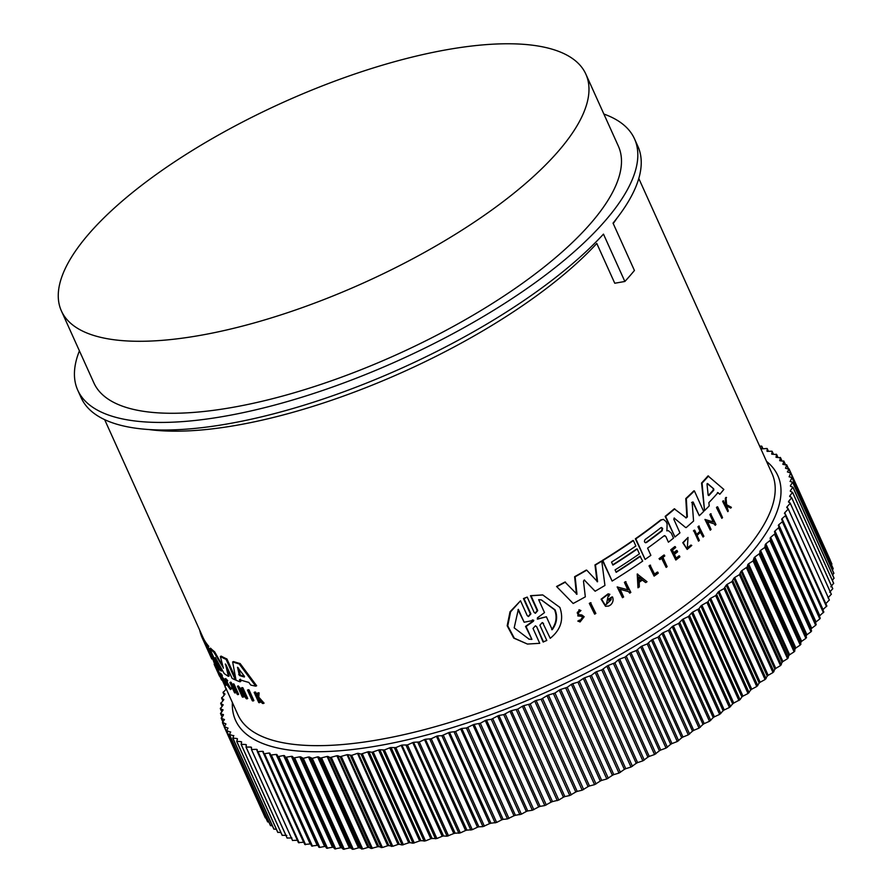 <?xml version="1.0" encoding="UTF-8"?>
<svg xmlns="http://www.w3.org/2000/svg" width="894" height="894" viewBox="0 0 894 894"><rect width="100%" height="100%" fill="white"/><g stroke="black" fill="none" stroke-linecap="round" stroke-linejoin="round"><path stroke-width="1.34" d="M247.482 690.09L248.364 689.699A293.031 100.642 -24.3 0 0 249.068 689.922L253.896 700.605L253.013 700.997A293.914 100.955 155.7 0 1 252.309 700.784L247.482 690.09A293.914 100.955 155.7 0 0 248.186 690.302L249.068 689.922M216.27 668.6L217.086 668.243A293.031 100.642 -24.3 0 0 218.382 670.321L218.762 671.182L217.946 671.539A293.914 100.955 155.7 0 1 217.432 670.746L221.634 680.055A293.914 100.955 155.7 0 1 221.377 679.641L217.175 670.332A293.914 100.955 155.7 0 1 216.661 669.461L216.27 668.6A293.914 100.955 -24.3 0 0 217.566 670.679L217.946 671.539M218.628 671.238L222.45 679.697L221.634 680.055M226.35 680.714L230.373 688M231.457 688.827L230.63 689.185L230.026 688.179L230.853 687.821L231.457 688.827L230.484 689.587L226.875 684.67L224.897 678.937L227.076 681.697L227.746 680.669L226.92 681.027M224.897 678.937L225.724 678.58L227.746 680.669M258.958 699.488L260.232 702.304L259.327 702.695A293.914 100.955 155.7 0 1 258.746 702.561L254.153 692.392A293.914 100.955 -24.3 0 0 254.734 692.526L256.511 696.448A293.914 100.955 -24.3 0 0 257.137 696.605L257.45 693.141A293.914 100.955 -24.3 0 0 258.221 693.297L257.83 697.51L263.171 703.544A293.914 100.955 155.7 0 1 262.378 703.377L257.774 698.125L257.707 699.097L258.366 698.806M254.153 692.392L255.047 691.99A293.031 100.642 -24.3 0 0 255.639 692.135L257.215 695.633M257.45 693.141L258.355 692.738A293.031 100.642 -24.3 0 0 259.137 692.906L258.735 697.108L264.088 703.142L263.171 703.544M223.802 680.189L224.975 682.793A293.031 100.642 -24.3 0 0 226.137 684.111L226.551 685.005L225.724 685.374A293.914 100.955 155.7 0 1 224.271 683.698L219.678 673.528A293.914 100.955 -24.3 0 0 221.131 675.205L221.522 676.054A293.914 100.955 -24.3 0 1 220.36 674.746L221.734 677.775A293.914 100.955 155.7 0 0 222.897 679.094L223.455 680.334A293.914 100.955 -24.3 0 1 222.293 679.015L224.159 683.15L224.975 682.793M219.678 673.528L220.494 673.171A293.031 100.642 -24.3 0 0 221.958 674.836L222.338 675.696L221.522 676.054M221.868 675.909L222.55 677.417A293.031 100.642 -24.3 0 0 223.712 678.736L224.271 679.976L223.455 680.334M233.267 686.983L232.429 687.352L230.384 682.826A293.914 100.955 155.7 0 1 229.892 682.513L230.73 682.144A293.031 100.642 -24.3 0 0 231.222 682.457L233.267 686.983A293.031 100.642 -24.3 0 0 234.183 687.553M232.429 687.352A293.914 100.955 -24.3 0 0 234.72 688.738L232.675 684.201L233.513 683.832A293.031 100.642 -24.3 0 0 234.038 684.134L238.631 694.303L237.793 694.672A293.914 100.955 155.7 0 1 237.256 694.37L234.988 689.341A293.914 100.955 155.7 0 1 232.697 687.955L234.977 692.995A293.914 100.955 155.7 0 1 234.485 692.682L229.892 682.513M234.094 688.816L235.815 692.626L234.977 692.995M241.771 692.515L243.727 696.851L242.877 697.231A293.914 100.955 155.7 0 1 242.285 696.962L237.458 686.268L244.788 695.465L241.391 687.944A293.914 100.955 -24.3 0 0 242.028 688.19L246.856 698.884A293.914 100.955 155.7 0 1 246.219 698.639L239.38 689.486L242.877 697.231M237.458 686.268L238.307 685.888L243.336 692.235M241.391 687.944L242.263 687.564A293.031 100.642 -24.3 0 0 242.9 687.81L247.727 698.505L246.856 698.884M240.419 679.205L240.821 681.407L239.95 681.787L239.558 679.585A293.914 100.955 155.7 0 0 248.823 682.401L250.767 685.061A293.914 100.955 155.7 0 0 255.74 686.156L256.656 685.765L240.117 663.549L239.223 663.94L255.74 686.156M239.95 681.787A293.914 100.955 155.7 0 1 236.038 680.222L232.652 661.94L233.524 661.56A293.031 100.642 -24.3 0 0 240.117 663.549M212.224 657.861L212.56 658.621L211.755 658.979A293.914 100.955 155.7 0 1 211.42 658.263L202.145 637.724A293.914 100.955 -24.3 0 0 207.989 646.72L212.794 657.112L213.442 656.822M104.654 419.644L202.949 637.355A293.031 100.642 -24.3 0 0 208.805 646.362L207.989 646.72M219.276 664.812L221.947 670.724L221.12 671.092A293.914 100.955 155.7 0 1 218.974 669.081L209.699 648.53A293.914 100.955 -24.3 0 0 213.789 652.139L223.221 667.583M209.699 648.53L210.515 648.172A293.031 100.642 -24.3 0 0 214.616 651.782L222.829 666.153M223.388 668.231L220.36 656.498L221.198 656.129A293.031 100.642 -24.3 0 0 226.953 659.001L235.636 678.233M226.774 666.488L229.199 675.942L228.361 676.311A293.914 100.955 155.7 0 1 224.148 673.506L215.264 657.515L221.12 671.092M603.863 114.041A305.424 104.9 155.7 0 1 634.494 138.827A305.424 104.9 155.7 0 1 529.326 286.862A305.424 104.9 155.7 0 1 246.364 411.955A305.424 104.9 155.7 0 1 77.756 390.209L81.175 397.785A305.424 104.9 -24.3 0 0 249.784 419.532A305.424 104.9 -24.3 0 0 603.472 234.116L624.861 281.476L614.759 283.242L596.79 243.459A293.031 100.642 155.7 0 1 257.662 421.13A293.031 100.642 155.7 0 1 148.84 429.522M685.653 527.527L674.11 518.051L685.653 527.527M674.367 518.017L673.808 519.246L679.954 532.869A293.914 100.955 155.7 0 1 674.936 536.992L665.158 516.374A293.031 100.642 -24.3 0 0 674.266 508.809L686.212 517.905L687.352 516.888L686.301 498.64A293.914 100.955 -24.3 0 0 694.403 490.918L703.679 511.469A293.914 100.955 155.7 0 1 699.309 515.693L693.163 502.059L691.643 502.473M685.698 517.827L686.849 516.81L685.787 498.561A293.031 100.642 -24.3 0 0 693.878 490.84L694.403 490.918M699.309 515.693L692.649 501.981M584.497 579.982L583.48 581.044L585.324 596.823A293.914 100.955 155.7 0 1 573.166 603.495L556.571 586.486A293.031 100.642 -24.3 0 0 564.963 582.016L576.976 594.264L575.133 576.786A293.914 100.955 -24.3 0 0 586.732 570.171L597.583 581.759L595.471 565.008A293.914 100.955 -24.3 0 0 601.785 561.175L604.936 585.447A293.914 100.955 155.7 0 1 595.125 591.225L584.24 579.994M576.462 594.197L574.619 576.708A293.031 100.642 -24.3 0 0 586.229 570.093L586.732 570.171M597.08 581.681L594.979 564.93A293.031 100.642 -24.3 0 0 601.293 561.108L601.785 561.175M595.125 591.225L584.43 580.139M668.455 530.734L666.745 530.734L668.455 530.734L671.26 533.103L673.517 538.132A293.914 100.955 -24.3 0 1 668.41 542.189L665.806 536.422L664.03 535.864A293.914 100.955 155.7 0 1 647.602 548.134L650.866 555.342A293.914 100.955 155.7 0 1 645.11 559.42L635.835 538.87A293.914 100.955 -24.3 0 0 661.191 520.017L663.449 519.369L666.064 521.582L667.114 523.918L666.924 530.868M645.11 559.42L635.343 538.803A293.031 100.642 -24.3 0 0 660.7 519.95L663.449 519.369M616.044 572.037A293.031 100.642 -24.3 0 0 640.003 556.18L642.685 561.108A293.914 100.955 155.7 0 1 612.133 581.066L602.847 560.527A293.914 100.955 -24.3 0 0 633.41 540.557L635.857 545.988A293.914 100.955 155.7 0 1 611.541 562.069L612.904 565.086A293.914 100.955 -24.3 0 0 637.221 549.005L639.411 553.844A293.914 100.955 155.7 0 1 615.083 569.914L616.178 572.328A293.914 100.955 -24.3 0 0 640.495 556.258M612.133 581.066L602.355 560.449A293.031 100.642 -24.3 0 0 632.918 540.49L633.41 540.557M612.77 564.784A293.031 100.642 -24.3 0 0 636.729 548.938L637.221 549.005M704.528 510.63L701.555 483.017A293.031 100.642 -24.3 0 0 708.014 475.921L723.849 489.431A293.914 100.955 155.7 0 1 719.838 494.248L718.005 492.628A293.914 100.955 155.7 0 1 708.875 502.629L709.188 505.915A293.914 100.955 155.7 0 1 704.528 510.63L702.081 483.084A293.914 100.955 -24.3 0 0 708.551 475.999M719.838 494.248L717.457 492.549M612.546 596.98A293.914 100.955 155.7 0 1 608.434 599.449L608.915 600.522L607.931 599.382A293.031 100.642 -24.3 0 0 612.055 596.913L612.546 596.98C613.642 599.941 613.016 602.567 610.691 604.858A293.914 100.955 -24.3 0 1 608.702 606.043L605.484 606.255L601.103 599.181L608.088 593.851L609.876 594.286L608.602 596.007M606.132 604.389L610.803 600.176M713.211 521.951L709.858 514.531A293.031 100.642 -24.3 0 0 710.596 513.771L715.949 524.543A293.914 100.955 155.7 0 1 715.211 525.303L714.06 523.828L707.042 521.627M714.06 523.828L707.567 521.694L711.065 529.449A293.914 100.955 155.7 0 1 710.283 530.198L704.941 519.436L713.781 522.13L710.384 514.609A293.914 100.955 -24.3 0 0 711.121 513.849M627.778 589.805L624.414 582.363A293.031 100.642 -24.3 0 0 625.521 581.659L630.84 592.42A293.914 100.955 155.7 0 1 629.734 593.124L628.616 591.66L619.631 589.168M628.616 591.66L620.123 589.235L623.621 596.98A293.914 100.955 155.7 0 1 622.481 597.695L617.162 586.922L628.303 589.951L624.906 582.43A293.914 100.955 -24.3 0 0 626.012 581.726M637.981 587.783L637.221 574.004L647.021 581.715A293.914 100.955 155.7 0 1 645.714 582.609L642.54 579.994A293.914 100.955 155.7 0 1 639.232 582.206L639.322 586.9A293.914 100.955 155.7 0 1 637.981 587.783L637.713 574.071M645.714 582.609L642.048 579.927M693.409 530.924A293.031 100.642 -24.3 0 0 694.247 530.176L694.75 530.243A293.914 100.955 155.7 0 1 693.912 531.002L698.505 541.161L693.912 531.002M696.627 534.4A293.031 100.642 -24.3 0 0 700.002 531.327L697.957 526.789A293.031 100.642 -24.3 0 0 698.773 526.041L703.88 536.277A293.914 100.955 155.7 0 1 703.064 537.037L700.795 531.997A293.914 100.955 155.7 0 1 697.074 535.383L699.343 540.412A293.914 100.955 155.7 0 1 698.505 541.161M703.064 537.037L700.449 532.31M676.132 558.124A293.031 100.642 -24.3 0 0 678.993 555.856L679.898 556.828A293.914 100.955 155.7 0 1 675.83 560.035L671.238 549.866A293.914 100.955 -24.3 0 0 675.305 546.659L675.696 547.508A293.914 100.955 -24.3 0 1 672.478 550.045L673.852 553.084A293.914 100.955 155.7 0 0 677.06 550.548L677.63 551.788A293.914 100.955 -24.3 0 1 674.411 554.325L676.277 558.459A293.914 100.955 -24.3 0 0 679.496 555.923M675.83 560.035L670.746 549.788A293.031 100.642 -24.3 0 0 674.814 546.58L675.305 546.659M673.696 552.738A293.031 100.642 -24.3 0 0 676.568 550.469L677.06 550.548M577.937 614.636L581.815 614.971L584.162 616.726L580.061 621.967L578.306 621.106L579.301 620.112L578.306 621.106M580.061 621.967L577.792 621.028M580.139 620.592L582.441 617.307M577.826 615.932L578.977 609.786L580.955 610.557L579.468 611.563M725.257 504.339A293.031 100.642 -24.3 0 0 725.447 504.115L725.358 498.17A293.031 100.642 -24.3 0 0 725.973 497.422L726.632 504.708L731.393 507.334A293.914 100.955 155.7 0 1 730.767 508.094L726.096 505.713M730.767 508.094L726.643 505.792L728.286 511.055A293.914 100.955 155.7 0 1 727.794 511.636L722.654 501.389A293.031 100.642 -24.3 0 0 723.157 500.808L725.47 504.808A293.914 100.955 -24.3 0 0 725.995 504.194L725.917 498.249A293.914 100.955 -24.3 0 0 726.52 497.511M687.039 548.145L690.95 545.049L687.285 548.19L688.034 537.417L682.759 542.703L687.184 549.419L683.251 542.77L688.034 537.417M666.153 567.399L661.951 558.091A293.914 100.955 155.7 0 1 659.917 559.599L659.034 558.672A293.031 100.642 -24.3 0 0 663.929 555.018L664.801 555.956A293.914 100.955 155.7 0 1 662.923 557.364L667.136 566.673A293.914 100.955 155.7 0 1 666.153 567.399L661.605 558.348M654.553 574.049A293.031 100.642 -24.3 0 0 657.313 572.082L657.805 572.16A293.914 100.955 155.7 0 1 654.699 574.373L650.072 565.142A293.031 100.642 -24.3 0 1 649.033 565.868L649.525 565.947A293.914 100.955 -24.3 0 0 650.564 565.209M657.805 572.16L658.263 573.166A293.914 100.955 155.7 0 1 654.106 576.116L649.033 565.868M594.633 614.144L589.302 603.383A293.031 100.642 -24.3 0 0 590.521 602.701L595.851 613.463A293.914 100.955 155.7 0 1 594.633 614.144L589.805 603.461A293.914 100.955 -24.3 0 0 591.023 602.768M717.703 506.887L722.531 517.581A293.914 100.955 155.7 0 1 721.838 518.341L716.474 507.568A293.031 100.642 -24.3 0 0 717.167 506.809L717.703 506.887A293.914 100.955 155.7 0 1 717.01 507.647L716.474 507.568M543.53 623.442L542.267 622.537L539.898 625.197L546.804 640.484L543.049 641.937L536.679 626.716L535.417 625.811L533.014 628.437L539.73 643.311L527.438 644.06L514.307 638.182L507.747 625.856L510.586 611.865L520.52 600.779L527.236 615.653L528.51 616.547L530.902 613.921L523.996 598.622L527.214 597.091L534.12 612.379L535.394 613.295L537.741 610.636L531.036 595.773L542.781 594.957L559.867 607.417C564.025 619.475 560.806 629.767 550.235 638.305L542.993 623.364L550.235 638.305M527.438 644.06L513.737 638.092L507.177 625.766L510.027 611.775L520.52 600.779M528.242 616.491L530.365 613.843L523.448 598.544L527.214 597.091M535.126 613.228L537.205 610.557L530.5 595.695L542.546 594.923M216.516 663.627L212.794 657.112M579.301 620.112L580.396 620.648L582.955 617.385L581.491 616.29M77.756 390.209A305.424 104.9 155.7 0 1 79.41 350.839M209.475 651.022L210.839 654.039A293.914 100.955 155.7 0 1 206.536 647.39L205.173 644.373A293.914 100.955 -24.3 0 0 209.475 651.022M244.319 676.166L244.397 677.004A293.914 100.955 155.7 0 1 239.402 675.495L237.513 667.293L244.319 676.166M660.8 527.762L662.655 528.354L662.163 530.779A293.914 100.955 155.7 0 1 646.463 542.546C644.395 542.714 643.937 541.708 645.099 539.529A293.914 100.955 -24.3 0 0 660.8 527.762L661.661 527.516M713.703 488.85L713.803 490.147A293.914 100.955 155.7 0 1 708.886 495.533L708.126 494.952L707.042 484.336L707.69 483.609L713.703 488.85L707.154 483.531M708.126 494.952L708.35 495.455A293.031 100.642 -24.3 0 0 713.267 490.068L713.155 488.772M532.858 620.011L533.796 620.313L533.405 621.252L526.074 626.493L531.908 639.4L529.08 639.165L514.184 627.856L518.33 609.339L524.152 622.235L533.796 620.313M531.908 639.4L525.527 626.415L532.869 621.162L533.249 620.235L532.31 619.933M537.26 619.039L537.942 619.073L537.395 617.866L544.502 612.614L538.657 599.662L541.351 599.885L555.096 609.864C557.811 616.726 556.861 623.353 552.224 629.722L546.379 616.771L537.517 619.129M551.699 629.644C556.325 623.297 557.286 616.681 554.571 609.786L541.306 599.885M220.215 331.417A287.723 98.821 155.7 0 1 61.395 310.933A287.723 98.821 155.7 0 1 160.462 171.48A287.723 98.821 155.7 0 1 427.019 53.64A287.723 98.821 155.7 0 1 585.849 74.124A287.723 98.821 155.7 0 1 486.783 213.577A287.723 98.821 155.7 0 1 220.215 331.417M585.849 74.124L618.357 146.113A287.723 98.821 155.7 0 1 519.28 285.566A287.723 98.821 155.7 0 1 252.723 403.406A287.723 98.821 155.7 0 1 93.892 382.923L61.395 310.933M552.492 801.594L551.05 802.164L509.993 711.233L511.368 710.674L552.492 801.594L558.806 800.041L563.421 797.18L522.364 706.249L517.749 709.11L511.435 710.663M540.11 806.377L538.669 806.924L497.612 715.993L498.93 715.479L540.11 806.377L544.804 805.561L551.05 802.164M527.751 810.947L526.309 811.461L485.252 720.53L486.492 720.05L527.751 810.947L532.332 810.255L538.669 806.924M515.413 815.283L513.983 815.775L472.926 724.844L474.111 724.397L515.413 815.283L521.381 814.188L526.309 811.461M503.143 819.373L501.724 819.843L460.667 728.901L461.785 728.498L503.143 819.373L507.479 818.938L513.983 815.775M490.962 823.218L489.554 823.653L448.497 732.722L449.537 732.342L490.962 823.218L496.639 822.446L501.724 819.843M478.893 826.816L477.485 827.207L436.428 736.276L437.412 735.941L478.893 826.816L482.939 826.626L489.554 823.653M466.947 830.135L465.562 830.504L424.505 739.573L425.41 739.26L466.947 830.135L472.289 829.688L477.485 827.207M455.158 833.197L453.794 833.532L412.737 742.601L413.576 742.322L455.158 833.197L460.321 832.906L465.562 830.504M443.536 835.979L442.195 836.281L401.138 745.35L401.909 745.104L443.536 835.979L447.101 836.192L453.794 833.532M432.126 838.483L430.807 838.751L389.75 747.82L390.443 747.607L391.069 747.552L432.126 838.483L436.898 838.516L442.195 836.281M420.929 840.695L419.644 840.941L378.575 750.01L379.201 749.82L379.872 749.764L420.929 840.695L425.499 840.896L430.807 838.751M341.731 847.803L340.748 847.769L299.758 756.816L300.675 756.872L341.731 847.803L343.296 849.255L349.409 847.97L308.486 757.006L309.391 757.039L350.448 847.97L353.331 849.289L358.46 847.858L317.605 756.883L318.476 756.894L359.533 847.836L362.685 848.998L367.859 847.456L327.07 756.458L327.919 756.458L368.976 847.389L371.189 848.484L377.603 846.752L336.893 755.732L337.708 755.721L378.765 846.652L382.408 847.501L387.683 845.746L347.028 754.692L347.811 754.67L388.879 845.612L392.757 846.294L398.053 844.439L357.477 753.363L358.226 753.329L399.283 844.271L402.11 844.986L408.714 842.841L367.657 751.899L368.205 751.742L368.92 751.698L409.977 842.629L412.994 843.221L419.644 840.941M409.977 842.629L408.714 842.841M350.448 847.97L349.409 847.97M399.283 844.271L398.053 844.439M359.533 847.836L358.46 847.858M388.879 845.612L387.683 845.746M368.976 847.389L367.859 847.456M378.765 846.652L377.603 846.752M225.512 664.03L228.361 676.311M225.254 664.141L225.992 664.767L225.254 664.141M235.938 679.686L235.379 679.932A293.914 100.955 155.7 0 1 232.149 678.401L225.992 664.767M226.953 659.001L226.104 659.381L235.379 679.932M220.36 656.498A293.914 100.955 -24.3 0 0 226.104 659.381M214.616 651.782L213.789 652.139M211.755 658.979L208.503 651.771A293.914 100.955 155.7 0 0 212.906 658.744L216.549 666.421A293.914 100.955 -24.3 0 0 218.415 668.511L216.259 663.739M214.102 658.286L213.487 658.554M202.156 635.589L201.396 635.925A293.914 100.955 -24.3 0 0 202.145 637.724M201.686 634.55L201.005 634.852L201.463 635.891M199.731 630.214A293.914 100.955 -24.3 0 0 201.005 634.852M232.652 661.94A293.914 100.955 -24.3 0 0 239.223 663.94M242.9 687.81L242.028 688.19M214.627 664.063L212.694 658.945M231.222 682.457L230.384 682.826M234.038 684.134L233.2 684.502L237.793 694.672M223.712 678.736L222.897 679.094M222.55 677.417L221.734 677.775M221.958 674.836L221.131 675.205M226.137 684.111L225.322 684.469L225.724 685.374M224.159 683.15A293.914 100.955 -24.3 0 0 225.322 684.469M258.735 697.108L257.83 697.51M259.137 692.906L258.221 693.297M257.17 696.158L256.511 696.448M255.639 692.135L254.734 692.526M257.707 699.097L259.327 702.695M230.026 688.179L225.467 680.032L227.076 681.697M218.382 670.321L217.566 670.679M219.79 676.132L219.086 675.238A293.914 100.955 155.7 0 1 218.851 674.735A293.914 100.955 155.7 0 1 218.482 673.886L218.728 673.774M215.152 664.365L214.348 664.723L218.482 673.886M214.94 663.918L214.158 664.264A293.914 100.955 -24.3 0 0 214.348 664.723M219.544 676.244A293.914 100.955 155.7 0 1 219.309 675.741L218.851 674.735M248.186 690.302L253.013 700.997M692.157 502.551L693.163 502.059L692.157 502.551L693.576 521.023A293.914 100.955 155.7 0 1 686.156 527.605M665.158 516.374L665.661 516.453A293.914 100.955 -24.3 0 0 674.769 508.876M674.936 536.992L665.661 516.453M573.166 603.495L556.571 586.486M557.085 586.565A293.914 100.955 -24.3 0 0 565.477 582.083M664.03 535.864L664.857 535.618M668.41 542.189L665.806 536.422M608.915 600.522A293.914 100.955 -24.3 0 0 611.284 599.114L606.389 604.433L608.199 595.817L609.093 596.074M605.987 606.333L601.606 599.259L608.579 593.918M715.211 525.303L714.585 523.906M710.283 530.198L705.455 519.515M629.734 593.124L629.108 591.739M622.481 597.695L617.653 587M700.002 531.327L700.516 531.394A293.914 100.955 -24.3 0 1 696.795 534.78L694.75 530.243M697.957 526.789L698.471 526.868A293.914 100.955 -24.3 0 0 699.287 526.119M700.516 531.394L698.471 526.868M578.239 614.681L581.078 614.871M579.2 611.284L579.982 611.641C576.988 611.608 576.474 612.636 578.452 614.714L578.34 614.703M581.391 616.279L577.96 615.955L579.491 609.864M725.358 498.17L725.917 498.249M722.654 501.389L723.201 501.467A293.914 100.955 -24.3 0 0 723.693 500.886M727.794 511.636L723.201 501.467M687.184 549.419L691.788 545.463L690.95 545.049M659.034 558.672L659.526 558.739A293.914 100.955 -24.3 0 0 664.421 555.096M659.917 559.599L659.526 558.739M654.106 576.116L649.525 565.947M721.838 518.341L717.01 507.647M543.586 642.015L536.679 626.716M624.861 281.476A305.424 104.9 -24.3 0 0 634.427 270.48L613.038 223.12A305.424 104.9 -24.3 0 0 637.914 146.404L634.494 138.827M226.126 689.185L225.456 687.184M224.975 694.102L223.098 692.571L226.394 688.939M224.215 695.04L223.31 691.889M224.886 693.9L224.718 694.549L224.886 693.9M223.791 699.6L221.678 698.136L224.718 694.549M222.852 700.74L221.824 697.465M223.679 699.343L223.567 699.968L223.679 699.343M223.142 704.897L220.807 703.5L223.567 699.968M222.047 706.26L220.874 702.863M223.008 704.595L222.975 705.198L223.008 704.595M223.042 709.992L220.472 708.674L222.975 705.198M221.79 711.602L220.483 708.059M222.885 709.646L222.908 710.216L222.885 709.646M223.478 714.865L220.684 713.635L222.908 710.216M222.092 716.764L220.628 713.043M223.299 714.474L223.388 715.032L223.299 714.474M224.45 719.525L221.433 718.374L223.388 715.032M222.952 721.737L221.31 717.804M228.015 728.141L224.316 726.643L225.958 723.972L222.55 722.352L224.405 719.614M224.383 726.543L222.55 722.352M265.931 818.133L224.316 726.643M230.596 732.097L226.629 730.7L228.048 728.085M268.938 822.201L267.686 821.642L226.629 730.7M233.714 735.818L229.479 734.51L230.663 731.951M272.435 825.967L270.536 825.441L229.479 734.51M237.357 739.293L237.022 738.545L232.842 738.053L233.815 735.561M276.436 829.442L273.91 828.984L232.842 738.053M241.536 742.534L241.134 741.651L236.742 741.327L237.48 738.913M280.94 832.605L277.799 832.258L236.742 741.327M246.241 745.562L245.761 744.49L241.145 744.333L241.648 741.998M286.818 835.432L282.202 835.264L241.145 744.333M245.761 744.49L246.331 744.803L245.761 744.49M251.493 748.401L250.879 747.06L246.062 747.06L246.331 744.803M291.936 837.991L287.119 837.991L246.062 747.06M250.879 747.06L251.505 747.339L250.879 747.06M257.316 751.183L256.489 749.328L251.471 749.496L251.505 747.339M297.546 840.271L292.528 840.427L251.471 749.496M256.489 749.328L257.17 749.574L256.489 749.328M304.362 842.472L303.625 842.26L262.568 751.318L257.36 751.653L257.17 749.574M303.625 842.26L298.417 842.584L299.166 842.818L258.109 751.888L257.36 751.653M262.568 751.318L263.305 751.53L262.568 751.318M310.967 844.126L310.173 843.947L269.116 753.016L264.535 753.72L263.73 753.508L263.305 751.53M310.173 843.947L304.787 844.439L305.592 844.651L264.535 753.72L263.73 753.508L304.798 844.484M269.116 753.016L269.91 753.195L269.116 753.016M276.112 754.424L276.961 754.57L318.018 845.5L317.169 845.355L276.112 754.424L270.558 755.072L269.91 753.195M270.58 755.106L311.615 846.003L312.475 846.171L271.418 755.24L270.558 755.072L311.626 846.026L317.169 845.355M283.554 755.531L284.448 755.631L325.505 846.573L324.611 846.462L283.554 755.531L278.749 756.469L277.844 756.335L276.961 754.57M291.41 756.335L292.36 756.402L333.417 847.333L332.479 847.266L291.41 756.335L285.555 757.307L284.448 755.631M299.691 756.838L293.701 757.967L292.36 756.402M308.352 757.028L303.301 758.336L300.675 756.872M317.404 756.927L312.274 758.358L309.391 757.039M326.802 756.525L320.477 758.112L318.476 756.894M336.546 755.821L330.132 757.553L327.919 756.458M346.626 754.815L340.122 756.693L337.708 755.721M356.997 753.508L351.7 755.363L347.811 754.67M367.657 751.899L361.042 754.055L358.226 753.329M378.575 750.01L371.938 752.29L368.92 751.698M389.75 747.82L384.442 749.965L379.872 749.764M401.138 745.35L395.841 747.585L391.069 747.552M412.737 742.601L407.463 744.914L402.479 745.048M424.505 739.573L419.264 741.975L414.101 742.266M436.428 736.276L431.232 738.746L425.89 739.204M448.497 732.722L441.882 735.695L437.837 735.874M460.667 728.901L455.582 731.515L449.906 732.287M472.926 724.844L466.422 728.007L462.086 728.442M485.252 720.53L480.324 723.257L474.356 724.352M497.612 715.993L491.275 719.324L486.682 720.016M509.993 711.233L503.747 714.63L499.053 715.446M522.364 706.249L523.806 705.657L564.863 796.588L569.769 795.515L575.77 791.995L534.713 701.064L530.209 703.958L523.806 705.657M534.713 701.064L536.154 700.449L577.211 791.38L582.184 790.184L588.062 786.608L547.005 695.677L541.127 699.253L536.154 700.449M547.005 695.677L548.435 695.04L589.492 785.971L594.555 784.664L600.276 781.043L559.219 690.112L554.984 693.051L548.435 695.04M559.219 690.112L560.639 689.453L601.696 780.384L606.825 778.965L612.39 775.299L571.333 684.368L567.243 687.33L560.639 689.453M571.333 684.368L572.741 683.686L613.798 774.617L618.983 773.086L624.381 769.388L583.324 678.457L577.926 682.156L572.741 683.686M583.324 678.457L584.721 677.753L625.778 768.695L631.008 767.041L636.226 763.331L595.169 672.4L591.392 675.372L584.721 677.753M595.169 672.4L596.544 671.673L637.601 762.616L642.864 760.861L647.904 757.129L606.847 666.186L601.807 669.93L596.544 671.673M606.847 666.186L608.199 665.46L649.256 756.391L654.553 754.536L659.392 750.792L618.335 659.861L614.893 662.834L608.199 665.46M618.335 659.861L619.665 659.113L660.722 750.044L666.03 748.088L670.668 744.333L629.611 653.402L624.973 657.157L619.665 659.113M629.611 653.402L630.918 652.642L671.975 743.573L677.283 741.528L681.709 737.785L640.652 646.854L636.226 650.597L630.918 652.642M640.652 646.854L641.926 646.071L682.982 737.014L688.291 734.868L692.492 731.136L651.435 640.193L647.234 643.937L641.926 646.071M651.435 640.193L652.676 639.411L693.733 730.353L699.041 728.118L703.008 724.397L661.951 633.466L657.973 637.187L652.676 639.411M661.951 633.466L663.158 632.673L704.215 723.615L709.49 721.29L713.222 717.603L672.165 626.672L668.433 630.359L663.158 632.673M672.165 626.672L673.338 625.867L714.395 716.809L719.636 714.407L723.123 710.752L682.066 619.81L678.58 623.476L673.338 625.867M682.066 619.81L683.195 619.017L724.252 709.948L729.448 707.478L732.689 703.857L691.632 612.926L688.391 616.547L683.195 619.017M691.632 612.926L692.716 612.111L733.773 703.053L740.042 699.667L741.897 696.929L700.84 605.998L698.985 608.736L692.716 612.111M700.84 605.998L701.891 605.193L742.948 696.124L748.032 693.52L750.736 689.989L709.68 599.058L708.048 601.74L701.891 605.193M709.68 599.058L710.685 598.254L751.753 689.185L756.76 686.514L759.196 683.05L718.139 592.119L715.703 595.583L710.685 598.254M718.139 592.119L719.1 591.314L760.157 682.245L765.085 679.518L767.253 676.121L726.196 585.19L724.028 588.587L719.1 591.314M726.196 585.19L727.113 584.385L768.169 675.316L772.997 672.545L774.886 669.215L733.829 578.284L731.94 581.614L727.113 584.385M733.829 578.284L734.7 577.479L775.757 668.41L780.484 665.594L782.094 662.342L741.037 571.411L739.427 574.663L734.7 577.479M741.037 571.411L741.852 570.618L782.909 661.549L787.525 658.688L788.854 655.525L747.797 564.595L747.295 566.93L741.852 570.618M747.797 564.595L748.557 563.801L789.614 654.743L794.118 651.849L795.146 648.776L754.089 557.845L753.061 560.918L748.557 563.801M754.089 557.845L754.793 557.063L795.861 647.994L800.231 645.077L800.979 642.093L759.922 551.162L759.878 553.33L754.793 557.063M759.922 551.162L760.571 550.391L801.627 641.322L805.874 638.383L806.321 635.511L765.264 544.58L764.817 547.452L760.571 550.391M765.264 544.58L765.856 543.82L806.913 634.751L811.014 631.79L811.182 629.018L770.125 538.087L770.55 540.065L765.856 543.82M770.125 538.087L770.65 537.339L811.718 628.27L815.663 625.297L816.188 624.526L815.529 622.649L774.472 531.718L775.132 533.595L770.65 537.339M774.472 531.718L774.953 530.98L816.01 621.911L819.798 618.939L820.256 618.179L779.199 527.248L774.953 530.98M778.316 525.471L778.73 524.744L778.741 528.008L819.798 618.939L820.256 618.179L779.21 527.259M782.351 521.772L778.73 524.744L819.787 615.687L823.81 611.965L823.408 612.703L782.351 521.772L782.753 521.023L782.351 521.772M781.647 519.358L781.993 518.654L781.647 519.358L823.832 611.988M785.446 515.682L781.993 518.654L823.05 609.585L826.838 605.886L826.503 606.613L785.446 515.682L785.781 514.955L785.446 515.682M784.44 513.402L784.742 512.72L784.44 513.402L785.781 514.955M786.72 507.602L786.943 506.932L788.273 509.044L784.742 512.72L785.714 514.877M788.273 509.044L829.33 599.975L825.799 603.651M788.452 501.97L788.631 501.333L790.24 503.3L786.943 506.932L787.625 508.451M790.24 503.3L831.297 594.242L828 597.874M789.659 496.528L789.771 495.913L791.659 497.746L788.631 501.333L789.156 502.495M791.659 497.746L832.716 588.677L829.688 592.264M790.33 491.275L792.531 492.37L789.771 495.913L790.195 496.852M792.531 492.37L833.599 583.301L830.828 586.844M790.452 486.235L792.866 487.208L790.374 490.683L790.732 491.476M792.866 487.208L833.923 578.139L832.403 580.497M790.039 481.397L792.654 482.246L790.43 485.654L790.743 486.347M792.654 482.246L833.722 573.177L832.672 575.133M789.078 476.781L791.905 477.508L790.229 481.464M791.905 477.508L832.962 568.439M785.558 468.255L789.022 469.227L787.379 471.909L790.609 472.993L789.178 476.804M790.609 472.993L831.666 563.924M788.765 468.724L790.743 473.038M783.01 464.355L786.709 465.171L785.502 468.244M786.396 464.701L788.273 468.657M779.926 460.712L783.859 461.371L782.853 464.332M783.479 460.924L785.323 464.589M776.316 457.337L780.496 457.829L779.691 460.678M780.049 457.415L781.848 460.823M759.699 446.251L761.185 446.106A1.766 0.603 155.7 0 1 761.856 446.274A1.766 0.603 155.7 0 1 761.867 446.374L761.833 448.542A1.766 0.603 155.7 0 0 761.844 448.632A1.766 0.603 155.7 0 0 762.459 448.822L766.65 448.509A1.766 0.603 155.7 0 1 767.264 448.687A1.766 0.603 155.7 0 1 767.275 448.822L767.007 451.068A1.766 0.603 155.7 0 0 767.018 451.191A1.766 0.603 155.7 0 0 767.577 451.381L771.623 451.202A1.766 0.603 155.7 0 1 772.181 451.381A1.766 0.603 155.7 0 1 772.192 451.548L771.69 453.873A1.766 0.603 155.7 0 0 771.701 454.029A1.766 0.603 155.7 0 0 772.204 454.219L776.595 454.543L776.003 457.281M776.093 454.174L777.869 457.37M210.548 653.022L210.928 654.006M662.163 528.276L661.672 530.712A293.031 100.642 -24.3 0 1 645.971 542.479L645.557 542.781M707.042 484.336L707.31 483.553M639.121 577.2L641.993 579.558A293.914 100.955 155.7 0 1 639.221 581.413L639.121 577.2M238.575 668.053L240.285 675.104A293.031 100.642 -24.3 0 0 244.464 676.389M639.21 581.022A293.031 100.642 -24.3 0 0 641.501 579.48L641.993 579.558M641.501 579.48L638.629 577.133M524.152 622.235L518.006 609.742M528.767 639.109L531.349 639.322M546.379 616.771L537.406 618.994M832.381 569.936L833.085 568.997M823.05 609.585L822.703 610.289M819.787 615.687L819.373 616.402M816.01 621.911L815.529 622.649M811.718 628.27L811.182 629.018M806.913 634.751L806.321 635.511M801.627 641.322L800.979 642.093M795.861 647.994L795.146 648.776M789.614 654.743L788.854 655.525M782.909 661.549L782.094 662.342M775.757 668.41L774.886 669.215M768.169 675.316L767.253 676.121M760.157 682.245L759.196 683.05M751.753 689.185L750.736 689.989M742.948 696.124L741.897 696.929M733.773 703.053L732.689 703.857M724.252 709.948L723.123 710.752M714.395 716.809L713.222 717.603M704.215 723.615L703.008 724.397M693.733 730.353L692.492 731.136M682.982 737.014L681.709 737.785M671.975 743.573L670.668 744.333M660.722 750.044L659.392 750.792M649.256 756.391L647.904 757.129M637.601 762.616L636.226 763.331M625.778 768.695L624.381 769.388M613.798 774.617L612.39 775.299M601.696 780.384L600.276 781.043M589.492 785.971L588.062 786.608M577.211 791.38L575.77 791.995M564.863 796.588L563.421 797.18M333.417 847.333L334.758 848.898L340.748 847.769M325.505 846.573L326.612 848.238L332.479 847.266M318.018 845.5L318.901 847.266L319.806 847.4L324.611 846.462M222.137 679.842L237.893 714.731A293.031 100.642 -24.3 0 0 399.652 735.606A293.031 100.642 -24.3 0 0 753.854 539.875A293.031 100.642 -24.3 0 0 772.025 473.563L638.785 178.465M616.983 218.158A293.031 100.642 155.7 0 1 613.228 223.545M232.373 702.516A297.456 102.162 -24.3 0 0 449.593 728.487A297.456 102.162 -24.3 0 0 759.33 542.837A297.456 102.162 -24.3 0 0 766.516 461.349M239.536 674.065L238.664 674.445M240.285 675.104L239.402 675.495M761.867 446.374L762.951 448.777L761.856 446.274M767.275 448.822L768.415 451.347M772.192 451.548L773.388 454.208M791.771 497.992L832.716 588.677M790.33 503.501L831.297 594.242M788.352 509.2L829.33 599.975M785.826 515.067L826.838 605.886M782.775 521.09L823.81 611.965M775.132 533.595L816.188 624.526M774.606 534.366L815.663 625.297M770.55 540.065L811.607 630.996M769.957 540.859L811.014 631.79M765.465 546.647L806.522 637.578M764.817 547.452L805.874 638.383M759.878 553.33L800.935 644.261M759.174 554.135L800.231 645.077M753.821 560.091L794.878 651.022M753.061 560.918L794.118 651.849M747.295 566.93L788.352 657.861M746.468 567.757L787.525 658.688M740.299 573.825L781.356 664.756M739.427 574.663L780.484 665.594M732.868 580.765L773.925 671.696M731.94 581.614L772.997 672.545M725 587.738L766.069 678.68M724.028 588.587L765.085 679.518M716.731 594.734L757.788 685.664M715.703 595.583L756.76 686.514M708.048 601.74L749.105 692.671M706.975 602.578L748.032 693.52M698.985 608.736L740.042 699.667M697.868 609.574L738.925 700.505M689.553 615.698L730.61 706.64M688.391 616.547L729.448 707.478M679.775 622.637L720.832 713.58M678.58 623.476L719.636 714.407M669.673 629.532L710.73 720.463M668.433 630.359L709.49 721.29M659.258 636.36L700.315 727.303M657.973 637.187L699.041 728.118M648.552 643.121L689.609 734.052M647.234 643.937L688.291 734.868M637.567 649.793L678.624 740.724M636.226 650.597L677.283 741.528M626.348 656.364L667.405 747.306M624.973 657.157L666.03 748.088M614.893 662.834L655.95 753.765M613.496 663.605L654.553 754.536M603.226 669.17L644.283 760.101M601.807 669.93L642.864 760.861M591.392 675.372L632.449 766.303M589.951 676.11L631.008 767.041M579.379 681.429L620.436 772.36M577.926 682.156L618.983 773.086M567.243 687.33L608.3 778.261M565.768 688.022L606.825 778.965M554.984 693.051L596.041 783.982M553.487 693.733L594.555 784.664M542.624 698.594L583.681 789.536M541.127 699.253L582.184 790.184M530.209 703.958L571.266 794.889M528.7 704.584L569.769 795.515M517.749 709.11L558.806 800.041M516.24 709.713L557.297 800.644M505.255 714.049L546.312 804.98M503.747 714.63L544.804 805.561M492.773 718.765L533.83 809.696M491.275 719.324L532.332 810.255M480.324 723.257L521.381 814.188M478.815 723.782L519.872 814.713M467.92 727.504L508.977 818.435M466.422 728.007L507.479 818.938M287.119 837.991L246.163 747.272M455.582 731.515L496.639 822.446M454.096 731.974L495.153 822.905M292.528 840.427L251.549 749.675M443.346 735.259L484.403 826.19M441.882 735.695L482.939 826.626M298.417 842.584L257.416 751.776M431.232 738.746L472.289 829.688M429.779 739.148L470.836 830.09M304.787 844.439L263.764 753.586M419.264 741.975L460.321 832.906M417.822 742.344L458.89 833.275M407.463 744.914L448.52 835.845M406.044 745.25L447.101 836.192M318.901 847.266L277.844 756.335M395.841 747.585L436.898 838.516M319.806 847.4L278.749 756.469M394.455 747.887L435.512 838.818M326.612 848.238L285.555 757.307M384.442 749.965L425.499 840.896M327.573 848.328L286.516 757.397M383.079 750.234L424.136 841.165M334.758 848.898L293.701 757.967M373.267 752.055L414.324 842.986M335.764 848.954L294.707 758.023M371.938 752.29L412.994 843.221M343.296 849.255L302.239 758.313M362.349 753.854L403.406 844.785M344.358 849.278L303.301 758.336M361.042 754.055L402.11 844.986M352.225 849.3L311.168 758.369M351.7 755.363L392.757 846.294M353.331 849.289L312.274 758.358M350.437 755.519L391.494 846.45M361.534 849.043L320.477 758.112M341.352 756.559L382.408 847.501M362.685 848.998L321.628 758.056M340.122 756.693L381.19 847.624M371.189 848.484L330.132 757.553M331.328 757.464L372.385 848.395M212.56 658.632L216.929 668.31M768.46 451.336L767.264 448.687M773.455 454.208L772.181 451.381M777.959 457.37L776.595 454.353M781.959 460.835L780.496 457.605M785.457 464.601L783.882 461.114M788.463 468.679L786.742 464.88M830.135 559.834L789.078 468.903M831.934 564.092L790.877 473.161M833.197 568.595L792.129 477.664M833.912 573.322L792.855 482.391M834.091 578.273L793.034 487.342M833.722 583.424L792.665 492.493M832.817 588.788L791.76 497.846M831.375 594.331L790.318 503.4M829.386 600.053L788.329 509.122M826.872 605.942L785.815 515.011M226.115 689.207L225.009 686.76M224.193 695.063L223.031 692.481M222.818 700.773L221.578 698.024M222.003 706.316L220.673 703.377M221.723 711.68L220.304 708.54M222.014 716.865L220.483 713.479M222.863 721.883L221.209 718.206M224.282 726.733L222.461 722.71M265.317 817.909L224.26 726.978M267.652 821.932L226.595 731.001M270.513 825.698L229.456 734.767M273.899 829.207L232.842 738.276M277.799 832.448L236.742 741.517M282.213 835.421L241.156 744.49M287.13 838.114L246.073 747.183M292.55 840.528L251.482 749.597M298.44 842.651L257.383 751.72"/></g></svg>
